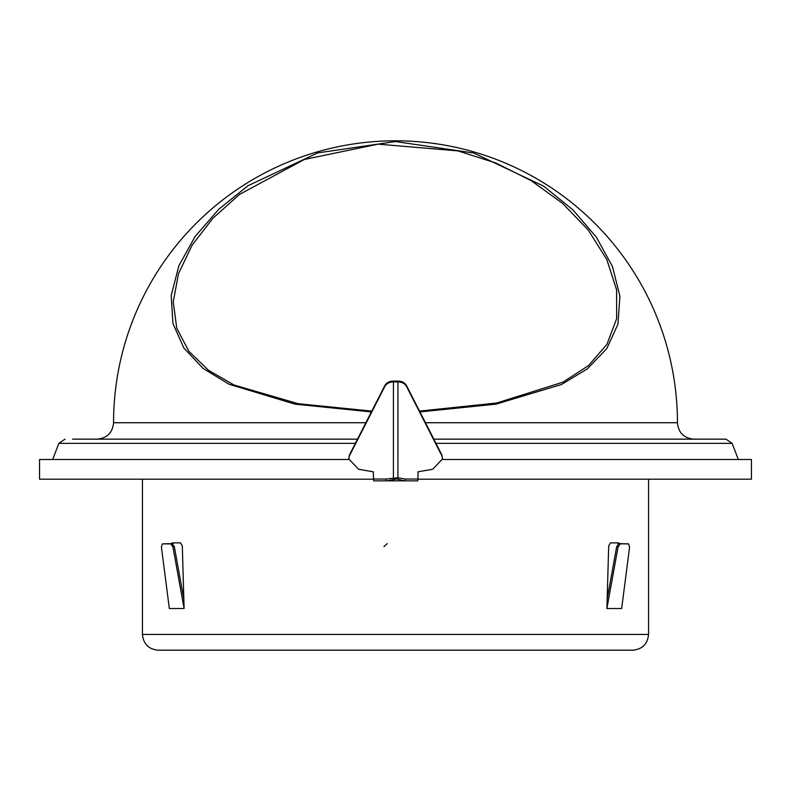 <?xml version="1.0" encoding="UTF-8"?>
<svg xmlns="http://www.w3.org/2000/svg" width="791" height="791" viewBox="0 0 791 791"><rect width="100%" height="100%" fill="white"/><g stroke="black" fill="none" stroke-linecap="round" stroke-linejoin="round"><path stroke-width="1.19" d="M173.783 542.873L172.725 543.763M606.895 608.516L618.068 546.907L620.273 543.862L628.548 543.862L629.606 546.907L621.667 608.516L606.895 608.516L608.684 545.978L610.434 542.873L618.641 542.873L619.6 543.585M648.551 634.441L142.449 634.441C143.379 644.012 148.629 649.263 158.2 650.192L632.8 650.192C642.371 649.263 647.621 644.012 648.551 634.441L648.551 479.198M387.234 543.585L383.981 546.63M163.272 543.862L172.122 543.585L174.317 546.63L183.838 599.064L184.105 608.516L172.932 546.907L170.727 543.862L162.452 543.862L161.394 546.907L169.333 608.516L184.105 608.516M174.317 546.63L172.932 546.907M171.4 543.585L172.359 542.873L180.566 542.873L182.316 545.978L183.838 599.064M618.068 546.907L616.683 546.63L607.162 599.064M616.683 546.63L618.878 543.585L627.728 543.862M618.275 543.763L617.217 542.873M417.974 479.198L751.45 479.198L751.45 459.502L442.565 459.502M348.742 459.502L39.55 459.502L39.55 479.198L373.332 479.198M693.786 439.153L718.465 439.153M97.214 439.153L85.665 439.153L97.214 439.153M419.942 411.913L495.967 404.161L561.511 384.485L587.476 368.764L606.806 348.574L617.919 324.231L619.917 296.279L612.471 266.557L596.355 237.152L572.921 209.892L543.664 186.162L473.631 152.999L395.5 141.559L317.784 152.881L247.949 185.756L218.662 209.348L195.1 236.529L178.895 265.717L171.192 295.458L172.913 323.43L183.868 348.04L203.079 368.379L229.034 384.238L294.974 404.142L371.394 411.923M357.492 439.153L72.535 439.153M435.979 443.365L732.14 443.365L726.009 439.153L433.824 439.153M85.665 439.153L105.43 439.153M419.527 411.102L496.896 402.975L562.974 382.152L588.514 365.58L606.954 344.293L616.624 318.714L616.594 289.842L606.796 259.507L588.217 230.003L562.48 203.287L531.226 180.684L495.848 162.995L457.91 150.893L378.157 144.15L304.367 159.466L239.446 194.457L212.908 218.276L192.154 245.081L178.499 273.617L173.229 301.915L176.779 328.265L188.881 351.323L208.468 370.267L234.057 385.009L298.187 403.707L371.81 411.112M417.974 479.049L417.697 480.839L404.389 480.839L396.775 478.96L386.918 480.839L373.609 480.839L373.332 471.832L358.56 469.231L348.722 458.889L349.454 454.894L384.742 385.771C386.562 382.567 389.647 381.005 393.997 381.084L397.359 381.084C401.709 381.005 404.794 382.567 406.614 385.771L406.614 386.621C404.903 383.576 402.006 382.004 397.922 381.915L397.903 477.794L405.516 479.049L417.974 479.049L417.974 471.832L432.746 469.231L442.584 458.869L441.853 455.745L406.614 386.621M348.722 458.889L349.454 455.745L384.742 386.621C386.453 383.576 389.35 382.004 393.434 381.915L397.922 381.915M442.584 458.869L441.853 454.894L406.614 385.771M405.516 479.049A3.283 1.266 -90 0 1 404.389 480.839L386.918 480.839A3.283 1.256 -90 0 1 385.8 479.049L397.903 477.794A3.283 1.73 -63.2 0 1 396.775 478.96M394.531 478.96A3.283 1.73 -116.8 0 1 393.414 477.794L393.434 381.915M386.918 480.839L374.904 480.839M365.867 422.74L113.558 422.74C112.589 432.707 107.121 438.184 97.155 439.153M113.558 422.74A281.942 281.942 0 0 1 395.5 140.808L395.5 140.808A281.942 281.942 0 0 1 677.442 422.74L425.459 422.74M355.337 443.365L58.86 443.365L52.671 459.502M349.454 454.894L349.454 455.745M384.742 385.771L384.742 386.621M441.853 454.894L441.853 455.745M373.332 479.049L385.8 479.049M142.449 634.441L142.449 479.198M732.14 443.365L738.329 459.502M58.86 443.365L64.991 439.153M677.442 422.74C678.411 432.707 683.879 438.184 693.845 439.153"/></g></svg>
